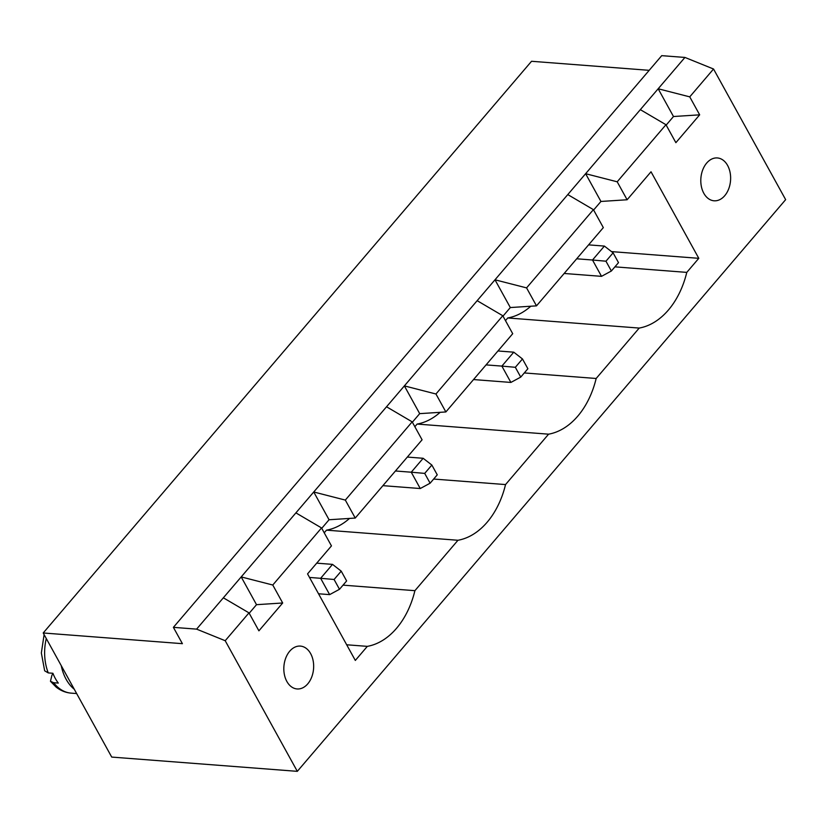 <?xml version="1.0" encoding="UTF-8"?>
<svg xmlns="http://www.w3.org/2000/svg" width="827" height="827" viewBox="0 0 827 827"><rect width="100%" height="100%" fill="white"/><g stroke="black" fill="none" stroke-linecap="round" stroke-linejoin="round"><path stroke-width="1.24" d="M649.195 70.326L531.544 61.281L43.211 632.975L111.717 757.077L297.317 771.343L225.202 640.718L196.599 629.13L173.391 627.352L661.724 55.657L684.932 57.435L713.536 69.013L785.65 199.648L297.317 771.343M173.391 627.352L182.405 643.675L43.211 632.975M196.599 629.13L684.932 57.435M225.202 640.718L248.989 612.869L258.903 630.825L282.689 602.986L272.776 585.02L321.538 527.936L331.451 545.892L307.551 573.886L355.321 660.432L367.333 646.363A78.089 54.044 94.4 0 0 414.906 590.674L457.962 540.269A78.089 54.044 94.4 0 0 505.535 484.57L548.59 434.175A78.089 54.044 94.4 0 0 596.164 378.477L639.209 328.071A78.089 54.044 94.4 0 0 686.782 272.383L698.794 258.324L651.025 171.778L627.114 199.762L617.2 181.795L665.962 124.712L675.876 142.678L699.663 114.829L689.749 96.862L713.536 69.013M223.352 597.807L248.989 612.869M689.749 96.862L658.168 88.768L673.488 116.524L666.169 125.094M272.776 585.02L241.195 576.915L256.515 604.682L249.196 613.252M295.901 512.874L321.538 527.936M386.529 406.77L412.166 421.842L345.324 500.087L313.743 491.982L329.063 519.749L321.744 528.319M477.158 300.677L502.785 315.738L435.953 393.993L404.372 385.889L419.692 413.645L412.373 422.215M617.2 181.795L585.619 173.701L600.94 201.457L593.621 210.027M640.325 109.65L665.962 124.712M567.777 194.583L593.414 209.644L526.572 287.889L494.991 279.795L510.321 307.551L503.002 316.121M61.25 665.663A42.983 29.751 94.4 0 0 74.254 689.222M282.689 602.986L256.515 604.682M699.663 114.829L673.488 116.524M412.166 421.842L422.08 439.799L355.238 518.053L329.063 519.749M502.785 315.738L512.709 333.705L445.867 411.949L419.692 413.645M593.414 209.644L603.328 227.611L536.496 305.856L510.321 307.551M627.114 199.762L600.94 201.457M367.333 646.363L346.678 644.781M698.794 258.324L611.494 251.604M414.906 590.674L343.04 585.144M686.782 272.383L614.916 266.852M324.225 532.805L326.489 530.159A78.089 54.044 94.4 0 0 349.532 518.415M457.962 540.269L326.489 530.159M639.209 328.071L507.747 317.961A78.089 54.044 94.4 0 0 530.779 306.228M505.535 484.57L433.658 479.05M596.164 378.477L524.287 372.946M505.483 320.618L507.747 317.961M414.854 426.711L417.118 424.065A78.089 54.044 94.4 0 0 440.15 412.322M548.59 434.175L417.118 424.065M310.632 653.599A21.492 14.876 94.4 0 0 300.387 646.094A21.492 14.876 94.4 0 0 283.909 666.386A21.492 14.876 94.4 0 0 297.089 688.953A21.492 14.876 94.4 0 0 311.717 677.034A21.492 14.876 94.4 0 0 310.632 653.599M727.605 165.452A21.492 14.876 94.4 0 0 717.36 157.947A21.492 14.876 94.4 0 0 700.882 178.229A21.492 14.876 94.4 0 0 714.073 200.796A21.492 14.876 94.4 0 0 728.69 188.876A21.492 14.876 94.4 0 0 727.605 165.452M345.324 500.087L355.238 518.053M435.953 393.993L445.867 411.949M526.572 287.889L536.496 305.856M46.281 638.537A42.983 29.751 94.4 0 0 48.255 672.909L52.897 673.271A42.983 29.751 94.4 0 0 55.326 678.481A42.983 29.751 94.4 0 0 58.303 683.071L53.662 682.709L50.457 681.293L51.967 675.049L53.083 673.747M48.255 672.909L44.668 670.821L41.35 652.968L44.11 634.609M316.71 563.156L332.516 564.376L341.22 571.137L346.627 580.936L339.494 589.289L329.642 594.623L318.529 593.776M309.515 577.442L320.628 578.3L332.516 564.376M341.22 571.137L334.087 579.489L320.628 578.3L329.642 594.623M395.44 470.987L411.246 472.207L420.261 488.53L382.911 485.656M407.329 457.062L423.145 458.282L431.849 465.043L437.256 474.843L430.123 483.195L420.261 488.53M430.123 483.195L424.706 473.395L411.246 472.207L423.145 458.282M588.586 244.864L604.392 246.084L613.096 252.845L618.503 262.645L611.37 270.998L601.518 276.342L564.159 273.468M576.688 258.789L592.504 260.009L604.392 246.084M613.096 252.845L605.964 261.208L592.504 260.009L601.518 276.342M486.069 364.893L501.875 366.103L510.89 382.436L473.53 379.562M497.957 350.968L513.763 352.178L522.468 358.949L527.884 368.739L520.741 377.102L510.89 382.436M520.741 377.102L515.335 367.302L501.875 366.103L513.763 352.178M334.087 579.489L339.494 589.289M424.706 473.395L431.849 465.043M605.964 261.208L611.37 270.998M515.335 367.302L522.468 358.949M53.662 682.709A42.983 29.751 94.4 0 0 71.184 693.14L76.653 693.553M462.965 141.562L478.792 123.037M50.457 681.293L56.133 687.092C60.681 690.669 65.695 692.685 71.184 693.14M45.992 629.709L61.818 611.194"/></g></svg>

